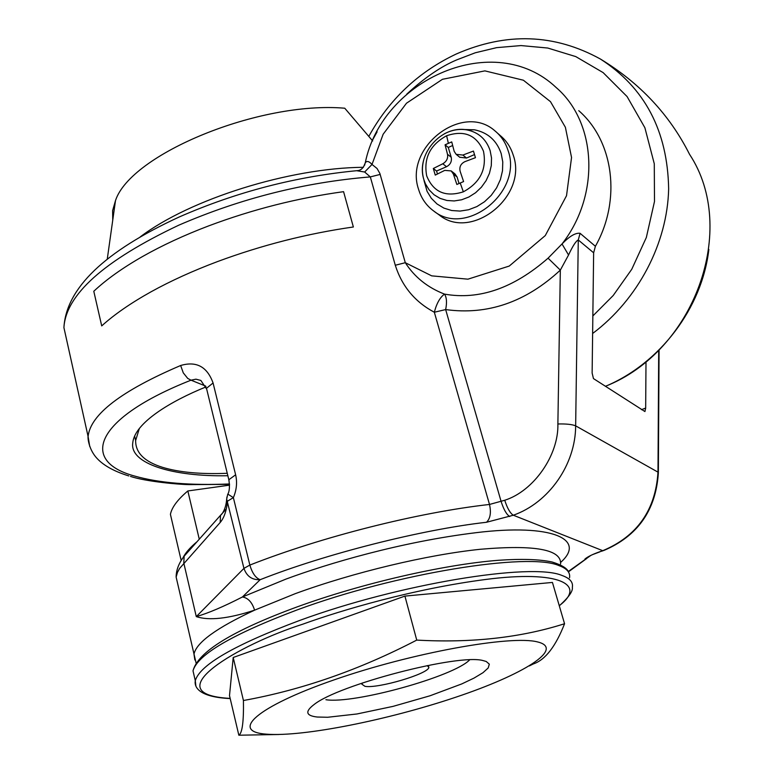 <?xml version="1.0" encoding="UTF-8"?>
<svg xmlns="http://www.w3.org/2000/svg" width="774" height="774" viewBox="0 0 774 774"><rect width="100%" height="100%" fill="white"/><g stroke="black" fill="none" stroke-linecap="round" stroke-linejoin="round"><path stroke-width="1.16" d="M483.053 660.58L486.207 661.47L489.323 664.169L488.191 667.981L482.976 672.703L474.017 678.092L461.807 683.906L430.015 695.778L393.057 706.372L356.94 713.976L327.673 717.266L317.301 717.034C305.933 715.756 304.792 711.645 313.876 704.698C338.238 684.767 458.518 653.488 483.053 660.58M325.912 699.725C354.008 704.185 453.854 676.524 469.615 659.893M427.258 665.582L428.844 667.391C428.68 673.777 377.857 688.812 364.951 686.325L361.826 684.168L362.6 682.9M227.256 473.301C200.766 474.365 179.162 472.372 162.434 467.303C144.399 461.652 135.469 452.722 135.643 440.532L139.359 428.419M497.353 133.002L500.323 135.634C506.419 140.704 510.714 147.166 513.201 155.052C528.226 196.112 471.424 241.43 439.177 214.959L433.604 210.925C426.261 205.516 421.24 198.289 418.541 189.233C403.951 147.254 462.823 101.81 495.137 131.038C501.262 136.127 505.577 142.639 508.083 150.562C523.166 191.875 466.016 237.531 433.604 210.925M424.017 180.565L427.084 191.342L431.312 198.289L437 203.959L443.899 208.109L451.706 210.518L460.056 211.079L468.58 209.754L476.861 206.59L484.524 201.733L491.209 195.387L496.589 187.869L500.42 179.529L502.51 170.744L502.771 161.94L501.184 153.542C496.666 140.413 487.746 132.499 474.414 129.79L463.8 129.519M266.914 734.197C229.375 731.836 255.971 706.923 333.904 679.94C411.497 652.85 511.411 634.815 537.698 641.965C565.262 648.68 523.205 674.735 455.412 697.335C387.871 720.033 303.389 736.964 266.914 734.197M279.085 734.497L238.837 735.213C242.252 733.21 243.791 721.649 243.433 700.509C301.608 690.031 359.378 669.897 416.741 640.098C471.501 643.136 520.776 637.679 564.556 623.738C555.655 646.493 545.264 659.883 533.392 663.918L529.377 665.911M227.817 494.102L233.371 497.634C236.621 489.981 237.376 482.366 235.625 474.801L213.073 382.975C207.18 366.692 196.373 360.868 180.652 365.502C121.305 390.87 90.452 414.525 88.091 436.468L89.716 446.414M226.318 508.963L220.513 515.32L220.184 522.479C224.054 517.97 226.521 510.84 227.585 501.107L233.371 497.634L249.847 565.078C321.742 536.73 418.289 512.398 489.497 504.454L434.33 312.241C414.98 301.928 401.967 286.264 395.282 265.25L405.295 262.705C414.574 277.121 427.645 287.589 444.508 294.11C440.029 297.342 436.633 303.389 434.33 312.241L445.65 309.571C447.072 302.605 446.695 297.448 444.508 294.11C479.096 300.244 513.617 288.267 548.069 258.177L562.021 243.955C569.519 236.205 575.537 232.655 580.074 233.303L595.39 246.277C621.561 200.04 613.743 141.091 578.749 110.663M227.846 475.729C172.602 476.842 129.364 463.616 132.78 442.805C134.666 422.701 171.18 400.971 206.039 386.903M180.652 365.502L183.274 372.855L187.743 378.428L191.014 380.179L195.938 379.173L200.863 380.45L206.716 389.196M363.383 167.3C289.457 167.881 189.64 199.257 140.152 236.96M595.39 246.277L593.639 252.798L592.129 373.039L593.455 378.583L644.936 411.555L645.671 408.082L646 361.7M67.28 342.756L63.913 327.615C65.858 294.662 104.132 260.538 178.717 225.215C240.637 198.396 304.501 182.296 370.32 176.907L364.66 172.022L356.611 170.696M364.699 165.085L364.941 163.682L363.287 167.407M593.639 252.798L578.275 239.969C575.991 240.937 572.75 245.948 568.551 255.004L562.021 243.955C600.382 194.951 596.88 122.379 556.1 87.472C494.547 29.218 382.182 78.793 365.26 162.84C366.731 160.615 368.975 161.147 372.013 164.446L377.073 168.519L379.889 173.492L405.295 262.705L431.689 275.854L467.931 279.172L509.263 266.053L545.273 235.577L566.52 195.725L571.551 157.499L565.388 127.284L550.488 101.665L523.379 80.215L484.901 70.879L442.457 79.296L406.495 103.213L383.149 134.221L372.013 164.446L364.66 172.022M364.941 163.682L365.26 162.84C363.848 167.368 361.506 169.941 358.246 170.551C296.326 176.346 236.631 191.826 179.162 217.01C104.616 251.357 66.196 288.228 63.913 327.615L88.091 436.468C87.704 437.165 88.362 448.04 95.773 456.979C102.303 464.806 113.314 471.124 128.803 475.933M189.504 550.179L184.154 556.187L183.786 563.027L196.286 616.607C208.167 613.211 223.541 606.661 242.417 596.977C248.086 597.905 252.14 602.298 254.588 610.164C228.436 618.697 209.009 620.845 196.286 616.607L243.945 568.377L249.847 565.078C252.276 573.195 255.72 578.062 260.17 579.687C252.101 580.084 246.693 576.311 243.945 568.377L226.685 499.114L226.937 496.985M372.681 140.955L344.749 108.215C259.367 100.891 130.69 154.123 115.5 200.553L112.617 210.644L112.752 220.087M229.549 485.153L187.84 490.958L199.266 539.207M568.551 255.004L560.328 270.126L548.069 258.177M187.84 490.958C177.614 499.588 171.809 507.386 170.415 514.342L181.184 560.531M183.032 557.715C185.45 552.81 190.114 547.479 197.031 541.713M658.703 350.274L657.987 472.14L575.653 425.855C575.575 464.584 548.805 502.8 513.317 515.223L486.517 522.266C421.965 529.503 325.409 553.913 260.17 579.687L242.417 596.977L285.906 579.116C327.47 563.666 400.748 541.829 476.252 532.657C552.123 523.34 586.76 539.294 560.695 562.35M448.378 143.345L445.069 144.815L447.507 154.278C448.175 158.351 446.598 161.514 442.796 163.769L433.314 168.5L435.259 175.098L444.75 170.377L451.203 170.928L453.409 174.111L456.863 184.464L463.587 181.571L460.114 171.209C459.205 166.923 460.782 163.74 464.855 161.669L475.449 157.693L473.446 151.065L462.871 155.052L456.167 154.345L454.193 151.365L451.735 141.903L448.378 143.345L446.617 135.74C464.255 129.848 476.542 135.015 483.489 151.259C486.923 169.129 480.209 182.645 463.345 191.826C445.543 197.467 433.324 192.155 426.697 175.892C423.426 158.273 430.063 144.883 446.617 135.74M452.645 145.531L448.281 147.437L445.069 144.815M453.409 174.111L457.095 177.014L459.03 183.515M457.095 177.014L454.986 173.908L451.203 170.928M433.314 168.5L436.575 171.035L437.445 173.976M442.796 163.769L446.521 166.72L436.575 171.035M446.521 166.72C450.429 164.572 451.997 161.418 451.213 157.267L447.507 154.278M448.281 147.437L451.213 157.267M459.717 157.238L466.519 158.041L462.871 155.052M474.491 154.577L466.519 158.041M238.837 735.213L229.501 695.613L233.206 657.494L404.918 596.096L552.433 582.435L564.556 623.738M404.918 596.096L416.741 640.098M233.206 657.494L243.433 700.509M372.294 140.5L377.093 131.861M406.805 94.099C424.355 77.874 441.016 66.458 456.815 59.85L475.255 52.787L496.666 47.64L521.008 45.569L547.769 48.036L575.798 56.608L603.13 72.611L627.095 96.576L644.877 127.72L654.282 163.769L654.494 201.472L646.338 237.483L631.768 269.265L613.211 295.504L592.845 315.947M194.593 677.676L193.007 670.816C197.554 654.64 232.306 634.322 297.264 609.864C396.278 573.244 528.584 552.094 558.963 565.601C566.926 568.484 570.448 572.557 569.529 577.83M230.159 698.409C153.3 694.23 239.592 644.278 302.45 624.299C341.673 610.076 413.877 588.753 485.724 579.465C558.751 569.935 587.36 584.496 559.263 605.684M195.861 685.851L195.29 680.685C199.915 664.827 234.783 644.723 299.896 620.371C399.142 583.896 531.583 562.379 561.866 575.421C569.809 578.197 573.302 582.164 572.344 587.331C573.05 591.162 568.706 597.325 559.302 605.819M444.315 133.834C451.677 129.974 459.176 128.648 466.799 129.868C478.438 132.238 486.227 139.156 490.145 150.63L491.519 157.973L491.287 165.655L489.449 173.328L486.111 180.623L481.409 187.192L475.575 192.736L468.88 197.002L461.652 199.779L454.212 200.95L446.917 200.476L440.096 198.386L434.069 194.777L429.096 189.823L425.4 183.757L423.775 179.394C421.82 172.476 421.985 165.346 424.278 157.993M395.282 265.25L370.32 176.907L380.189 174.421M343.569 191.671L353.36 226.985C307.162 233.603 261.883 245.126 217.533 261.573C192.871 270.842 170.706 280.923 151.017 291.817C130.816 303.079 114.388 314.438 101.713 325.902L93.789 291.256C106.309 279.511 122.573 267.93 142.59 256.504C162.095 245.445 184.086 235.248 208.564 225.931C252.595 209.406 297.593 197.989 343.569 191.671M205.71 386.11L191.014 380.179C94.312 418.357 79.229 461.256 134.879 476.126C158.98 482.966 190.53 485.579 229.51 483.963M641.452 409.659L645.671 408.082M509.737 516.529C506.602 514.594 503.739 509.611 501.146 501.581L445.65 309.571C487.485 315.337 525.71 302.189 560.328 270.126L557.88 423.978C566.249 423.765 572.17 424.394 575.653 425.855L578.275 239.969L580.074 233.303M235.625 474.801L228.833 479.754L229.036 480.557M213.073 382.975L206.494 388.306L228.833 479.754C229.888 486.556 229.51 491.451 227.682 494.441L226.685 499.114C225.921 509.408 221.838 514.555 220.522 515.3M178.01 585.173L176.133 577.075L177.459 572.383L179.645 568.368L220.184 522.479M657.987 472.14L658.355 472.933C655.917 510.211 637.737 536.063 603.817 550.488L602.753 550.691C637.166 536.266 655.578 510.076 657.987 472.14M557.88 423.978C558.77 455.209 533.663 491.122 504.735 500.256C507.328 508.295 510.192 513.278 513.317 515.223L602.753 550.691L599.55 551.823L603.023 550.769M504.735 500.256L489.497 504.454C491.306 512.63 490.319 518.57 486.517 522.266M590.901 555.374L568.251 571.531M194.864 659.98L193.974 654.136C196.383 642.507 216.585 627.849 254.588 610.164L295.31 593.639C353.757 572.267 427.442 554.706 480.596 549.25C534.969 544.586 561.634 549.501 560.579 563.975M584.921 559.06C587.611 556.777 592.487 554.358 599.55 551.823M592.623 333.497C637.95 299.519 667.44 243.481 668.649 188.817C667.604 130.98 644.848 87.714 600.382 59.017C639.934 83.031 669.655 114.804 689.547 154.326C738.706 228.669 694.713 351.154 605.384 386.303M460.211 183.003L463.345 191.826M368.821 136.379C389.235 99.382 418.357 71.924 456.215 54.025C506.399 32.092 554.455 33.756 600.382 59.017M230.197 698.583C199.228 697.093 194.11 687.409 195.29 680.685L193.007 670.816C197.912 651.863 232.722 630.529 297.448 606.787C361.855 583.344 443.783 564.527 498.417 560.289C521.444 558.702 539.333 559.263 552.075 561.992C561.895 565.03 567.4 568.435 568.59 572.218M428.544 666.288L428.844 667.391M474.414 129.79L466.799 129.868C441.296 124.943 415.938 154.403 423.746 179.152L427.084 191.342M135.643 440.532L134.608 436.052M229.53 484.389L189.137 484.611C178.833 484.495 146.441 481.651 130.477 476.436M115.5 200.553L107.257 259.184M220.513 515.32L184.154 556.187C178.823 563.143 176.153 570.109 176.133 577.075L196.074 662.95M658.364 472.43L659.071 349.906M586.634 558.557L568.416 571.86M592.449 554.648L599.802 551.891M605.423 386.332C659.835 363.577 702.057 308.158 708.858 249.431M459.92 157.403L456.167 154.345"/></g></svg>
